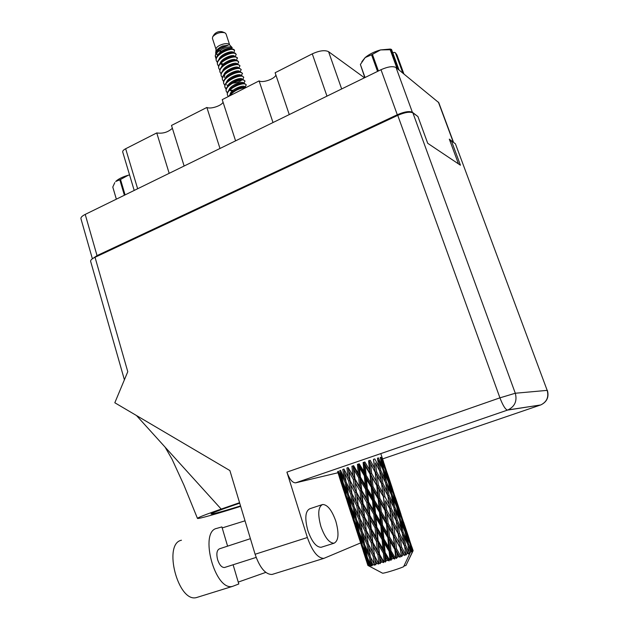 <?xml version="1.0" encoding="UTF-8"?>
<svg xmlns="http://www.w3.org/2000/svg" width="629" height="629" viewBox="0 0 629 629"><rect width="100%" height="100%" fill="white"/><g stroke="black" fill="none" stroke-linecap="round" stroke-linejoin="round"><path stroke-width="0.94" d="M184.124 166.017L171.497 125.438L206.862 107.457L219.993 148.468M235.584 140.849L222.226 99.641L259.101 80.897L273.002 122.545M289.261 114.588L275.125 72.744L312.275 53.858C319.461 50.587 324.894 49.864 328.574 51.688L364.49 77.792M92.384 258.786L80.929 218.664C80.716 217.382 82.14 215.959 85.214 214.403L381.001 69.709C387.959 66.635 392.968 65.919 396.042 67.555L438.783 102.653L453.588 142.461L449.31 139.143L458.502 163.91M417.334 116.106L412.372 112.261C409.369 110.893 404.345 111.718 397.292 114.737L97.031 255.602L92.966 258.401M134.197 190.438L122.71 151.982C122.521 150.968 123.504 149.891 125.658 148.743L156.755 132.931L169.177 173.329M172.377 128.277C167.99 132.271 162.777 133.82 156.755 132.931M223.067 102.236C221.455 105.837 210.393 109.391 206.862 107.457M275.903 75.04C274.708 78.971 262.537 83.209 259.101 80.897M320.869 526.387C324.831 537.465 329.211 543.079 334.023 543.228C338.614 540.854 339.212 533.502 335.815 521.174C331.892 510.198 327.505 504.639 322.653 504.489C318.148 506.707 317.551 514.003 320.869 526.387M321.946 504.725L309.9 508.719C305.285 510.968 304.593 518.257 307.848 530.593C311.772 541.624 316.183 547.191 321.097 547.293L321.836 547.065M224.954 567.366L224.522 567.5C221.73 567.586 219.427 564.968 217.603 559.645C216.187 553.662 216.848 550.037 219.568 548.779L250.405 538.683M307.369 537.512L286.91 472.127L499.929 397.843L397.748 115.366L95.034 257.292L127.773 371.708L114.816 402.764L229.884 470.555L255.099 554.259L307.369 537.512C312.259 551.287 317.755 558.245 323.872 558.379L360.637 542.913M337.954 472.764L295.614 482.844C292.367 482.797 289.466 479.227 286.91 472.127M272.955 574.183L272.019 574.466C265.438 574.513 259.801 567.775 255.099 554.259M397.748 115.366C404.832 112.339 409.88 111.506 412.891 112.874L515.293 393.243L547.175 390.373L455.42 143.797L451.418 140.888L450.167 141.446M451.418 140.888L460.452 165.215L427.72 143.31L417.923 116.538L412.891 112.874M124.4 379.798L90.615 261.271C90.442 260.131 91.913 258.802 95.034 257.292M455.42 143.797L547.175 390.373C548.968 397.072 546.821 401.931 540.72 404.966L507.524 410.092L295.654 482.836M239.563 502.697L221.18 509.081C205.683 514.491 197.773 517.588 197.451 518.375C197.333 519.357 217.013 513.822 240.663 506.345M240.537 505.936C222.273 511.581 212.429 514.263 211.014 513.972C211.438 513.233 218.908 510.355 233.438 505.339L239.712 503.184M136.485 415.533L221.18 509.081M197.813 597.165L196.531 597.55C178.015 603.069 162.714 543.59 181.459 540.24M233.107 564.763L238.8 583.979L232.604 586.354C214.953 591.606 198.898 531.395 216.816 528.368L221.895 526.913L227.596 546.145M238.242 582.092L265.768 572.39M222.194 527.92L245.019 520.812M396.97 68.302L390.184 49.73L391.545 49.471L399.053 70.008M390.884 49.754L397.96 69.111M392.834 52.993L394.124 52.349L395.405 52.765L396.93 54.904L403.92 73.978M391.545 49.471L390.255 49.054L380.537 49.919L372.415 54.369L378.406 70.983M390.184 49.73L380.537 49.919C374.334 51.633 369.215 54.18 365.174 57.553L360.386 64.48L365.04 77.516M377.549 71.399L371.558 54.794L365.174 57.553L361.872 61.658M371.558 54.794L372.415 54.369M364.804 77.634L360.386 64.48M402.851 73.106L395.405 52.765M229.656 44.871L226.039 33.919L224.883 32.771C220.126 31.867 216.069 33.188 212.712 36.749L212.429 38.361L216.022 49.369M218.735 51.13L221.785 50.973M232.187 47.615L228.964 44.25C226.015 42.135 215.999 45.878 216.054 49.07L215.708 53.724M232.243 49.109L231.779 47.324C228.39 45.241 215.197 51.114 215.26 56.138L215.833 58.261M233.87 52.82L234.593 50.218L231.464 48.991L233.54 49.259L234.468 50.084M215.26 56.138L215.385 55.069L219.01 49.502C222.32 46.994 225.426 45.571 228.327 45.217L222.532 45.996C218.475 47.898 216.179 50.147 215.645 52.757M216.321 57.97L215.377 55.784M235.183 56.563L236.229 54.424L235.089 53.072L233.988 52.82C229.844 52.647 225.386 54.306 220.614 57.797C217.98 60.085 216.926 62.224 217.437 64.205L217.54 64.472M221.958 60.518L223.295 60.518M236.229 54.424L235.246 53.544C230.953 51.358 215.267 59.205 217.595 64.677L218.617 66.226M223.735 63.812L225.308 63.749M236.473 60.29L237.33 57.734L235.301 56.634C231.126 56.453 226.621 58.135 221.785 61.681C219.207 63.946 218.169 66.053 218.68 68.003L218.774 68.27M237.479 58.206L236.496 57.341C232.219 55.195 216.518 63.034 218.829 68.482L219.859 70.023M237.518 64.237L238.737 62.004L237.597 60.675L236.622 60.455C232.408 60.258 227.855 61.964 222.965 65.573C220.433 67.814 219.411 69.89 219.914 71.808L220.016 72.076M238.737 62.004L237.754 61.147C233.485 59.032 217.768 66.871 220.071 72.288L221.109 73.829M226.385 71.344L228.044 71.25M238.713 68.066L239.995 65.801L237.943 64.276C233.697 64.079 229.098 65.809 224.144 69.473C221.66 71.682 220.661 73.735 221.156 75.622L221.259 75.889M239.995 65.801L239.02 64.96C234.751 62.884 219.018 70.715 221.314 76.093L222.359 77.642M239.908 71.895L241.253 69.607L239.264 68.105C234.979 67.901 230.34 69.662 225.331 73.381C222.886 75.566 221.911 77.587 222.399 79.435L222.501 79.702M241.253 69.607L240.278 68.781C236.024 66.737 220.268 74.568 222.556 79.914L223.609 81.456M240.278 75.724L240.718 75.433M241.104 75.732L242.511 73.42L240.577 71.942C236.276 71.73 231.582 73.514 226.519 77.288C224.121 79.451 223.161 81.44 223.649 83.264L223.743 83.523M228.524 79.372L230.025 79.325M242.511 73.42L241.544 72.602C237.298 70.605 221.526 78.428 223.806 83.736L224.868 85.285M230.395 82.674L232.203 82.548M241.465 79.561L241.968 79.223M242.928 79.042L243.777 77.241L241.898 75.787C237.565 75.566 232.832 77.375 227.706 81.204C225.355 83.343 224.419 85.3 224.891 87.093L226.212 88.823M243.777 77.241L242.81 76.439C238.572 74.474 222.784 82.297 225.048 87.573L226.126 89.114M242.495 83.5L243.226 83.028M244.225 82.816L243.47 83.437L245.043 81.062L243.226 79.639C238.855 79.411 234.082 81.243 228.901 85.127C226.597 87.234 225.677 89.169 226.141 90.93L226.243 91.197M245.043 81.062L244.076 80.276C239.853 78.35 224.05 86.165 226.298 91.409L227.383 92.95M229.703 90.096L233.092 90.261M244.736 87.25L246.309 84.899L244.547 83.492C240.152 83.264 235.34 85.119 230.096 89.051C227.832 91.142 226.935 93.045 227.399 94.775L227.494 95.042M230.497 90.662L232.282 90.757M246.309 84.899L245.349 84.121C241.135 82.234 225.308 90.049 227.549 95.254L228.351 96.528M231.464 48.991C227.446 49.266 223.437 50.91 219.442 53.913C216.761 56.225 215.684 58.395 216.203 60.415L216.305 60.683M233.988 49.746C229.687 47.529 214.017 55.376 216.36 60.887L217.375 62.428M246.246 87.431L245.868 87.36C241.45 87.124 236.59 89.004 231.299 92.99L228.814 96.292M245.538 87.793C239.217 88.084 233.815 90.835 229.333 96.033M380.254 457.432L382.22 466.026L378.446 457.888L377.447 458.211M377.431 458.171L378.988 466.946L374.813 458.911L373.461 459.312L374.672 468.251L370.182 460.302L369.003 460.703L375.191 472.324L376.284 481.397L371.66 473.44L370.662 464.391M380.836 470.602L379.224 461.843L383.061 469.957L384.83 478.716L380.836 470.602L379.657 470.987M377.573 458.926L379.224 461.843M382.526 468.809L382.22 466.026M379.649 470.956L381.04 479.888L376.677 471.868L375.419 462.944L379.649 470.956M382.982 483.552L381.536 474.62L385.593 482.726L387.173 491.619L382.982 483.552L381.724 483.96L375.45 472.277L376.677 471.868M376.732 465.397L375.419 462.944M379.688 471.2L381.536 474.62M379.546 470.767L378.988 466.946M385.262 482.058L384.83 478.716M381.63 483.976L382.864 493.018L378.359 485.022L377.219 475.956L381.724 483.96L387.857 495.699L389.272 504.749L384.893 496.674L383.596 487.617M377.219 475.956L369.003 460.703L368.586 460.79L369.553 469.847L364.867 461.961L363.829 462.331L365.268 466.097L369.97 473.975L370.874 483.135L366.125 475.217L365.268 466.097M385.105 490.439L381.724 483.96L381.04 479.888M387.747 495.495L387.173 491.619M389.925 559.637L389.445 559.794L385.16 552.608L384.272 543.204L389.139 551.319L389.925 559.637L390.923 560.313L391.741 559.047L391.356 555.014L393.432 558.481L394.69 559.063L395.224 557.884L390.947 550.729L390.027 541.302L394.839 549.408L395.696 557.719L396.435 558.473L397.442 557.121L397.009 553.103L399.038 556.571L399.989 557.231L400.689 555.981L396.537 548.826L395.46 539.446L400.075 547.568L401.577 556.665L402.678 555.265L402.151 551.271L404.675 555.517L405.477 554.228L401.569 547.033L400.217 537.748L404.518 545.925L406.004 555.014L407.112 553.591L406.436 549.652L408.449 554.031L409.275 552.718L405.697 545.469L403.975 536.325L407.875 544.58L409.424 553.622L410.446 552.215L409.597 548.339L411.185 551.877L410.47 552.207L403.582 566.745C397.843 569.229 383.352 573.648 382.503 573.176L382.408 573.121M387.637 560.368L385.962 560.895L385.569 556.885L387.637 560.368L389.139 560.887L389.445 559.794M384.201 561.445L383.737 561.587L379.562 554.353L378.579 545.013L383.368 553.174L384.201 561.445L385.404 562.059L385.962 560.895M382.031 562.106L380.482 562.562L380.026 558.591L382.031 562.106L383.698 562.585L383.737 561.587M378.894 563.026L378.485 563.144L374.53 555.839L373.327 546.617L377.911 554.849L378.894 563.026L380.246 563.608L380.482 562.562M376.991 563.56L375.67 563.93L375.104 560.014L376.991 563.56L378.729 564.048L378.485 563.144M374.357 564.276L370.387 556.972L368.861 547.906L373.123 556.233L374.357 564.276L375.788 564.85L375.67 563.93M372.848 564.661L371.841 564.905L371.126 561.068L372.848 564.661L374.562 565.172L374.027 564.362M370.882 565.117L367.399 557.679L365.48 548.803L369.325 557.239L370.882 565.117L372.321 565.707L371.841 564.905M369.852 565.329L369.223 565.432L368.327 561.681L369.852 565.329L371.456 565.888L370.654 565.172M368.688 565.502L365.748 557.915L363.365 549.251L366.738 557.805L368.688 565.502L370.049 566.124L369.223 565.432M368.193 565.526L366.88 561.831L368.193 565.526L369.6 566.163L368.563 565.518M369.105 566.069L367.973 565.495M408.205 553.15L407.112 553.591M404.07 554.754L402.678 555.265M401.113 555.832L400.689 555.981M399.038 556.571L397.442 557.121M395.696 557.719L395.224 557.884M393.432 558.481L391.741 559.047M383.407 497.162L384.523 506.329L379.877 498.317L378.847 489.15L383.651 497.075L377.164 485.415L378.359 485.022M386.607 509.977L385.451 500.818L389.878 508.877L391.152 518.052L386.607 509.977L385.404 510.363L378.737 498.687L379.877 498.317M378.847 489.15L363.829 462.331L363.122 462.519L363.963 471.64L359.214 463.785L358.388 464.092L359.591 467.937L364.34 475.791L365.182 484.99L360.425 477.081L359.591 467.937M389.878 508.877L385.451 500.818M384.893 496.674L383.651 497.075L382.864 493.018M393.565 515.756L389.964 508.83L389.272 504.749M385.003 510.512L386.025 519.79L381.268 511.747L380.325 502.5L385.003 510.512L385.404 510.363L391.702 522.243L392.842 531.513L388.164 523.446L387.11 514.16M380.325 502.5L378.737 498.687L358.388 464.092L357.437 464.367L358.278 473.511L353.6 465.657L353.034 465.877L354.009 469.8L358.672 477.663L359.576 486.838L354.953 478.905L354.009 469.8M391.702 522.243L385.404 510.363L384.523 506.329M398.22 534.037L399.525 543.338L394.949 535.2L393.754 525.915L398.291 533.958L391.946 522.133L391.152 518.052M386.465 524.02L387.409 533.361L382.589 525.309L381.685 515.969L386.465 524.02L387.016 523.808L380.207 512.085L381.268 511.747M389.595 537.032L388.628 527.676L393.337 535.759L394.383 545.146L389.595 537.032L388.518 537.355L381.622 525.6L382.589 525.309M381.685 515.969L380.207 512.085L353.034 465.877L351.91 466.223L352.877 475.327L348.136 467.575L348.898 471.553L353.341 479.455L354.434 488.56L350.062 480.58L348.898 471.553M393.337 535.759L393.73 535.578L387.016 523.808L388.628 527.676M388.164 523.446L387.016 523.808L386.025 519.79M400.075 547.568L393.73 535.578L392.842 531.513M387.834 537.622L388.738 547.041L383.871 538.927L382.99 529.555L387.834 537.622L388.518 537.355L390.027 541.302M382.99 529.555L381.622 525.6L348.136 467.575L346.909 467.96L348.12 476.971L343.945 469.03M394.839 549.408L395.382 549.172L388.518 537.355L387.409 533.361M399.989 557.231L395.382 549.172L394.383 545.146M389.139 551.319L389.964 551.004L383.006 539.171L383.871 538.927M384.272 543.204L383.006 539.171L362.642 503.947L345.478 471.97M394.69 559.063L389.964 551.004L391.356 555.014M390.947 550.729L389.964 551.004L388.738 547.041M383.879 469.729L381.85 461.159L385.223 469.383L387.433 477.954L383.879 469.729L383.069 469.989M381.764 457.149L384.177 465.539L380.875 457.291L380.27 457.48M384.319 467.127L384.177 465.539M380.687 459.241L381.85 461.159M386.599 482.419L384.759 473.668L388.392 481.877L390.389 490.581L386.599 482.419L385.601 482.742M383.328 471.223L384.759 473.668M387.661 480.186L387.433 477.954M389.044 495.314L387.393 486.414L391.254 494.583L393.054 503.467L389.044 495.314L387.857 495.699M385.734 483.481L387.393 486.414M390.703 493.403L390.389 490.581M391.23 508.421L389.752 499.387L393.833 507.524L395.452 516.558L391.23 508.421L389.964 508.83L396.152 520.694L397.198 527.251L397.591 529.846L393.188 521.732L391.859 512.549M387.896 495.927L389.752 499.387M393.487 506.832L393.054 503.467M396.034 520.466L395.452 516.558M393.188 521.732L391.946 522.133L393.754 525.915M402.112 541.325L398.291 533.958L397.591 529.846M394.949 535.2L393.73 535.578L395.46 539.446M404.675 555.517L400.311 547.427L399.525 543.338M396.537 548.826L395.382 549.172L397.009 553.103M388.997 481.696L386.709 473.142L392.315 489.967L388.997 481.696L388.392 481.893M385.624 469.297L383.132 460.923L388.698 477.631L385.624 469.297L385.239 469.415M384.759 465.57L381.779 457.204M382.652 460.169L383.132 460.923M388.769 478.52L388.698 477.631M385.86 471.766L386.709 473.142M392.064 494.315L389.988 485.604L393.384 493.883L395.633 502.571L392.064 494.315L391.254 494.583M388.816 483.677L389.988 485.604M392.457 491.587L392.315 489.967M394.831 507.178L392.96 498.317L396.6 506.549L398.644 515.403L394.831 507.178L393.825 507.509M391.521 495.856L392.96 498.317M395.853 504.828L395.633 502.571M397.331 520.269L395.641 511.235L399.525 519.46L401.365 528.454L397.331 520.269L396.136 520.663M393.966 508.263L395.641 511.235M398.967 518.257L398.644 515.403M399.564 533.549L398.055 524.397L402.159 532.582L403.81 541.75L399.564 533.549L398.291 533.958L400.217 537.748M396.184 520.906L398.055 524.397M401.805 531.867L401.365 528.454M404.4 545.689L403.81 541.75M401.569 547.033L400.311 547.427L402.151 551.271M393.77 493.757L391.23 485.242L396.852 502.123L393.77 493.757L393.384 493.883M392.858 489.873L387.244 473.024M390.751 484.479L391.23 485.242M397.198 506.329L394.878 497.665L400.539 514.664L397.198 506.329L396.592 506.534M394.021 496.273L394.878 497.665M396.93 503.019L396.852 502.123M400.327 519.161L398.204 510.308L401.624 518.634L403.912 527.44L400.327 519.161L399.509 519.428M397.033 508.358L398.204 510.308M400.689 516.299L400.539 514.664M403.15 532.197L401.239 523.202L404.903 531.481L406.987 540.476L403.15 532.197L402.135 532.535M399.792 520.726L401.239 523.202M404.14 529.728L403.912 527.44M402.293 533.321L403.975 536.325M407.309 543.354L406.987 540.476M404.557 546.129L406.436 549.652M405.697 545.469L404.486 545.862M401.043 514.428L395.374 497.413M402.002 518.461L399.415 509.812L405.092 526.85L402.002 518.461L401.617 518.595M398.935 509.042L399.415 509.812M405.493 531.222L403.126 522.416L408.842 539.596L405.493 531.222L404.879 531.434M402.269 521.024L403.126 522.416M405.17 527.762L405.092 526.85M408.669 544.234L406.515 535.263L409.951 543.613L412.003 551.484L408.669 544.234L407.851 544.517M405.335 533.298L406.515 535.263M408.992 541.247L408.842 539.596M408.15 545.838L409.597 548.339M411.154 551.806L411.853 551.554M409.306 539.226L403.574 522.031M410.312 543.401L407.686 534.634L413.088 550.776L410.312 543.401L409.919 543.542M407.207 533.856L407.686 534.634M403.912 566.069L405.98 565.455L412.821 551.004L411.452 547.419L412.828 551.004L412.396 552.105L413.056 550.815M411.979 551.397L412.498 551.208M410.588 546.019L411.452 547.419M413.088 550.776L412.522 551.932M413.135 550.634L411.861 546.9M338.811 475.304L344.322 492.365M338.402 471.263L337.985 471.412L340.407 479.919L337.6 471.687M340.934 480.768L340.407 479.919M346.673 499.63L352.24 516.873M345.455 496.006L342.868 487.53L345.879 495.817L348.309 504.364L345.455 496.006M341.744 483.662L339.401 475.123L342.632 483.276L344.834 491.917L341.744 483.662M340.564 470.358L339.723 470.634L341.689 479.345L338.386 471.215M342.868 481.334L341.689 479.345M339.259 473.417L339.401 475.123M342.632 483.276L343.261 483.064M345.714 493.38L344.834 491.917M342.789 486.516L342.868 487.53M345.879 495.817L346.296 495.683M348.836 505.229L348.309 504.364M349.465 508.232L347.31 499.575L350.589 507.87L352.79 516.551L349.669 508.169M354.614 524.209L360.236 541.616M353.388 520.553L350.793 512.061L353.844 520.466L356.289 529.06L353.388 520.553M346.288 495.668L344.165 486.988L347.664 495.172L349.638 503.908L346.288 495.668M343.253 483.033L341.358 474.297L345.062 482.349L346.823 491.178L343.253 483.033M343.969 469.069L342.758 469.462L344.315 478.339L340.541 470.311M345.966 481.334L344.315 478.339M341.052 471.42L341.358 474.297M345.062 482.349L346.092 482.011M348.262 493.702L346.823 491.178M343.953 484.66L344.165 486.988M347.664 495.172L348.505 494.897M350.833 505.936L349.638 503.908M347.169 497.869L347.31 499.575M350.589 507.87L351.218 507.666L349.315 498.876L353.066 507.068L354.835 515.937L351.218 507.666M353.687 518.029L352.79 516.551M350.715 511.047L350.793 512.061M353.844 520.466L354.269 520.325L352.138 511.644L355.684 519.939L357.673 528.737L354.269 520.348M356.824 529.94L356.289 529.06M362.634 549.038L367.879 565.416M361.408 545.367L358.797 536.82L361.895 545.367L364.348 554.007L361.408 545.367M357.665 532.928L355.291 524.287L358.624 532.716L360.834 541.42L357.665 532.928M348.497 494.881L346.799 486.02L350.754 494.103L352.311 503.019L348.497 494.881M346.076 481.979L344.59 473.087L348.71 481.051L350.086 490.038L346.076 481.979M348.71 481.051L349.96 480.642L348.12 476.971M344.032 469.179L344.59 473.087M351.933 493.553L350.086 490.038M346.382 482.6L346.799 486.02M350.754 494.103L351.965 493.71M353.985 506.054L352.311 503.019M349.009 495.982L349.315 498.876M353.066 507.068L354.103 506.73L352.594 497.767L356.769 505.865L358.153 514.899L354.103 506.73M356.289 518.477L354.835 515.937M351.918 509.301L352.138 511.644M355.684 519.939L356.525 519.664L354.827 510.795L358.821 518.98L360.393 527.967L356.533 519.68M358.876 530.79L357.673 528.737M355.149 522.557L355.291 524.287M358.624 532.716L359.269 532.519M361.738 542.921L360.834 541.42M358.719 535.806L358.797 536.82M361.895 545.367L362.32 545.233M364.899 554.896L364.348 554.007M362.335 545.288L360.197 536.545L363.782 544.966L365.779 553.819L362.335 545.288M359.277 532.551L357.351 523.713L361.156 532.032L362.925 540.932L359.277 532.551M351.957 493.694L350.628 484.684L354.953 492.688L356.171 501.745L351.957 493.694M353.341 479.455L354.528 479.078L352.877 475.327M350.062 480.58L350.628 484.684M354.953 492.688L356.187 492.287L354.434 488.56M356.769 505.865L358.019 505.449L353.687 497.028M358.137 505.417L356.957 496.312L361.455 504.332L362.548 513.5L356.171 501.745M352.028 493.844L352.594 497.767M360.016 518.438L358.153 514.899M354.402 507.344L354.827 510.795M358.821 518.98L360.04 518.587M362.084 531.033L360.393 527.967M357.036 520.788L357.351 523.713M361.156 532.032L362.202 531.694M364.403 543.519L362.925 540.932M359.969 534.186L360.197 536.545M363.782 544.966L364.639 544.698M366.998 555.887L365.779 553.819M363.216 547.513L363.365 549.251M366.738 557.805L367.383 557.609M366.801 560.809L366.88 561.831M364.647 544.753L362.941 535.806L366.974 544.124L368.563 553.158L364.647 544.753M362.21 531.733L360.684 522.707L364.906 530.931L366.298 540.004L362.21 531.733M360.04 518.603L358.711 509.545L363.075 517.643L364.309 526.788L360.04 518.603M356.454 492.185L355.401 483.056L360 491.005L360.983 500.165L356.454 492.185L356.957 496.312M358.672 477.663L359.717 477.34L358.278 473.511M354.953 478.905L354.528 479.078L355.401 483.056M360 491.005L361.125 490.644L359.576 486.838M361.455 504.332L362.642 503.947L360.983 500.165M363.075 517.643L364.309 517.242L358.019 505.449L358.711 509.545M364.584 517.164L363.531 507.988L368.169 516.016L369.168 525.27L362.548 513.5M364.906 530.931L366.164 530.514L361.974 522.345M366.29 530.506L365.095 521.331L369.64 529.469L370.748 538.691L364.309 526.788M360.11 518.728L360.684 522.707M368.185 543.59L366.298 540.004M362.501 532.338L362.941 535.806M366.974 544.124L368.201 543.723M370.261 556.256L368.563 553.158M365.15 545.854L365.48 548.803M369.325 557.239L370.379 556.901M368.099 559.307L368.327 561.681M368.209 543.77L366.864 534.658L371.283 542.874L372.525 552.081L368.209 543.77M363.075 503.805L362.115 494.606L366.825 502.579L367.737 511.833L363.075 503.805L362.642 503.947L363.531 507.988M361.699 490.439L360.81 481.248L365.567 489.165L366.424 498.38L361.699 490.439L361.125 490.644L362.115 494.606M364.34 475.791L365.174 475.548L363.963 471.64M360.425 477.081L359.717 477.34L360.81 481.248M365.567 489.165L366.51 488.875L365.182 484.99M366.825 502.579L367.871 502.241L366.424 498.38M368.169 516.016L369.294 515.646L367.737 511.833M369.64 529.469L370.835 529.068L364.309 517.242L365.095 521.331M371.275 528.958L370.3 519.68L375.057 527.755L375.985 537.072L371.275 528.958L370.835 529.068L369.168 525.27M371.283 542.874L372.517 542.457L366.164 530.514L366.864 534.658M372.808 542.418L371.739 533.164L376.417 541.302L377.431 550.634L370.748 538.691M373.123 556.233L374.397 555.816L370.363 547.938M374.53 555.839L372.525 552.081M368.272 543.888L368.861 547.906M370.678 557.561L371.126 561.068M369.876 515.466L368.987 506.211L373.768 514.207L374.648 523.525L369.876 515.466L369.294 515.646L370.3 519.68M368.586 502.005L367.729 492.766L372.525 500.715L373.382 509.993L368.586 502.005L367.871 502.241L368.987 506.211M367.352 488.584L366.51 479.377L371.275 487.302L372.14 496.509L367.352 488.584L366.51 488.875L367.729 492.766M369.97 473.975L370.536 473.818L369.553 469.847M366.125 475.217L365.174 475.548L366.51 479.377M371.275 487.302L371.975 487.09L370.874 483.135M372.525 500.715L373.351 500.448L372.14 496.509M373.768 514.207L374.711 513.885L373.382 509.993M375.057 527.755L376.103 527.393L374.648 523.525M376.417 541.302L377.549 540.909L370.835 529.068L371.739 533.164M378.147 540.767L377.235 531.426L382.062 539.517L382.959 548.913L378.147 540.767L377.549 540.909L375.985 537.072M377.911 554.849L379.106 554.432L372.517 542.457L373.327 546.617M379.562 554.353L379.106 554.432L377.431 550.634M378.729 564.048L374.397 555.816L375.104 560.014M376.834 527.188L375.953 517.848L380.797 525.899L381.661 535.248L376.834 527.188L376.103 527.393L377.235 531.426M375.568 513.618L374.711 504.34L379.507 512.328L380.396 521.653L375.568 513.618L374.711 513.885L375.953 517.848M374.318 500.134L373.437 490.903L378.178 498.868L379.106 508.122L374.318 500.134L373.351 500.448L374.711 504.34M373.028 486.736L372.101 477.576L376.755 485.533L377.746 494.685L373.028 486.736L371.975 487.09L373.437 490.903M374.672 468.251L375.191 472.324M371.66 473.44L370.536 473.818L372.101 477.576M376.284 481.397L377.164 485.415L376.755 485.533M377.746 494.685L378.737 498.687L378.178 498.868M379.106 508.122L380.207 512.085L379.507 512.328M380.396 521.653L381.622 525.6L380.797 525.899M381.661 535.248L383.006 539.171L382.062 539.517M382.959 548.913L384.413 552.797L377.549 540.909L378.579 545.013M385.404 562.059L384.413 552.797L383.368 553.174M383.698 562.585L379.106 554.432L380.026 558.591M385.569 556.885L384.413 552.797L378.737 498.687L373.563 459.327M389.139 560.887L384.413 552.797L385.16 552.608M224.427 32.598L222.123 31.733C219.073 31.143 216.462 32 214.316 34.281L212.924 36.427M231.959 48.983L231.928 48.779C231.59 46.2 219.191 50.241 217.768 55.564M222.068 60.4L223.279 60.533M234.507 56.594L234.42 56.343C234.106 53.787 221.573 57.947 220.229 63.238M236.936 64.229L236.929 63.922C236.622 61.414 223.955 65.675 222.697 70.935M239.437 71.895L239.437 71.533C239.154 69.056 226.346 73.436 225.174 78.649M229.86 83.146L231.22 83.232M232.447 83.209C236.724 82.776 239.728 81.794 241.457 80.245M242.094 79.584L241.961 79.175C241.693 76.738 228.744 81.22 227.659 86.393M244.642 87.297L244.492 86.833C244.233 84.435 231.157 89.027 230.151 94.169M218.916 53.599L219.623 53.764M224.671 53.795L230.513 51.861M231.197 49.007L230.929 48.999C227.989 48.842 224.616 50.131 220.818 52.875M221.416 61.131L222.234 61.312M233.902 56.61L233.516 56.602C230.513 56.429 227.061 57.774 223.161 60.628M236.3 64.26L236.103 64.229C233.044 64.048 229.514 65.44 225.512 68.404M226.534 76.298L227.509 76.479M239.303 71.903L238.69 71.879C235.584 71.69 231.975 73.137 227.879 76.211M229.105 83.924L230.167 84.097M242 79.584L241.292 79.553C238.147 79.356 234.483 80.842 230.293 84.003L230.222 84.058M244.705 87.297L243.895 87.25C240.718 87.054 236.999 88.579 232.722 91.826L232.581 91.936M230.977 93.933L230.395 95.49M222.532 45.996C219.034 47.828 216.981 49.958 216.384 52.396M216.691 54.291L217.815 55.517M233.202 52.781L233.17 52.553C232.848 49.99 220.378 54.086 219.002 59.401M220.858 63.411L224.584 64.3M235.694 60.408L235.671 60.132C235.364 57.601 222.76 61.807 221.463 67.083M226.432 71.808L227.226 71.855M238.289 68.058L238.179 67.728C237.888 65.235 225.151 69.552 223.932 74.788M240.679 75.739L240.695 75.354C240.42 72.893 227.549 77.32 226.416 82.525M226.621 84.718L227.989 86.024M243.179 83.429L243.226 83.004C242.959 80.583 229.955 85.119 228.901 90.277M230.985 93.925L232.526 94.405M228.327 45.217L219.93 48.787M216.761 53.017L217.492 55.918M232.549 52.805L232.219 52.797C229.247 52.632 225.835 53.945 221.99 56.752M220.598 64.016L223.547 65.102M228.987 64.968L233.902 63.34M235.254 60.423L234.806 60.408C231.779 60.235 228.288 61.603 224.333 64.512M225.245 72.5L226.181 72.681M237.951 68.066L237.392 68.05C234.31 67.861 230.741 69.284 226.692 72.304M224.82 74.481L224.231 77.54M240.648 75.739L239.987 75.708C236.866 75.519 233.225 76.982 229.082 80.103L229.05 80.135M243.352 83.437L242.59 83.398C239.429 83.201 235.733 84.711 231.503 87.911L231.456 87.958M230.662 94.554L231.464 94.948M380.246 563.608L369.003 460.703M375.788 564.85L370.835 529.068L363.829 462.331M367.706 540.421L362.642 503.947L358.388 464.092M359.481 514.892L353.034 465.877M351.336 489.606L348.136 467.575M406.004 555.014L405.626 552.789M401.577 556.665L397.166 527.063M396.435 558.473L388.793 501.604M390.923 560.313L385.404 510.363L380.506 476.389M114.808 182.599L112.788 187.049L116.357 199.165M129.566 174.941L128.261 175.239L129.558 174.909M124.385 195.242L119.817 179.815L115.697 181.482C118.315 178.951 122.506 176.867 128.261 175.239L120.516 179.469L125.085 194.896M119.817 179.815L120.516 179.469M326.978 96.143L312.275 53.858M453.202 141.973L438.382 102.102M396.042 67.555L412.372 112.261M397.292 114.737L381.001 69.709M85.214 214.403L97.031 255.602M125.658 148.743L137.649 188.755M328.574 51.688L341.665 88.948M382.574 458.911L540.57 404.99M499.929 397.843C502.886 405.477 505.409 409.558 507.501 410.1L507.965 409.935C514.868 406.476 517.313 400.909 515.293 393.243L499.929 397.843M334.023 543.228L321.097 547.293M224.522 567.5L256.152 557.412M197.451 518.375L183.912 485.077L172.063 459.241L165.081 447.109M547.387 390.405C549.172 397.088 546.955 401.939 540.72 404.966L507.965 409.935L295.614 482.844M323.872 558.379L272.019 574.466M232.604 586.354L196.531 597.55M216.203 60.415L216.36 60.887M217.437 64.205L217.595 64.677M218.68 68.003L218.829 68.482M219.914 71.808L220.071 72.288M221.156 75.622L221.314 76.093M222.399 79.435L222.556 79.914M223.649 83.264L223.806 83.736M224.891 87.093L225.048 87.573M226.141 90.93L226.298 91.409M227.399 94.775L227.549 95.254M382.503 573.176L368.044 565.51M380.797 453.603L383.58 461.953M388.101 475.5L392.048 487.357M396.239 499.929L400.225 511.896M404.832 525.726L408.48 536.686M407.883 561.516L413.08 550.792M339.385 477.246L343.646 490.423M347.255 501.596L351.564 514.923M355.212 526.206L359.552 539.651M363.24 551.067L367.627 564.638M221.982 60.486L222.941 60.51M240.341 71.517L239.877 71.895M245.522 86.598L244.673 87.297M236.103 64.229L236.598 64.244M241.638 75.276L241.072 75.732M243.226 83.004L243.368 83.437M116.341 199.173L112.827 187.214"/></g></svg>
